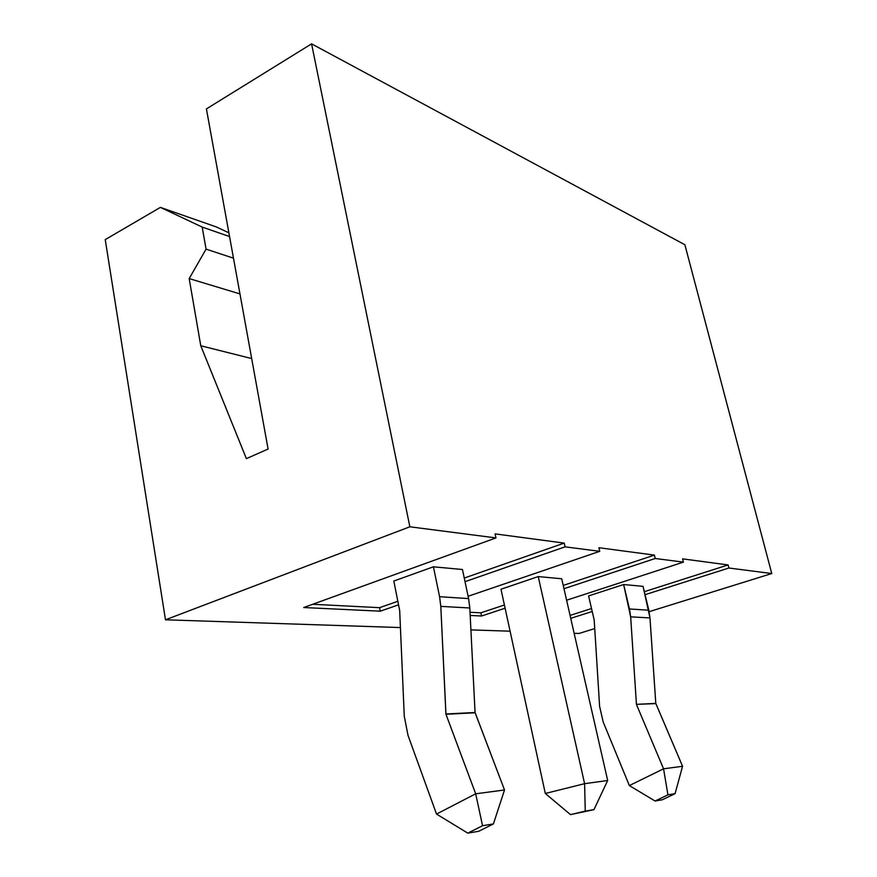 <?xml version="1.0" encoding="UTF-8"?>
<svg xmlns="http://www.w3.org/2000/svg" width="877" height="877" viewBox="0 0 877 877"><rect width="100%" height="100%" fill="white"/><g stroke="black" fill="none" stroke-linecap="round" stroke-linejoin="round"><path stroke-width="1.32" d="M655.853 703.606L682.558 766.279L655.788 703.376L636.439 704.352L630.662 616.849L623.646 584.531L629.467 608.967L648.805 610.217L649.978 617.912L655.788 703.376L649.978 617.912L643.038 586.34L648.805 610.217L629.467 608.967L630.662 616.849L649.978 617.912L630.662 616.849L636.439 704.352L655.853 703.606M662.288 799.78L675.082 793.652L667.934 794.847L655.064 801.019L662.288 799.78L655.064 801.019L629.357 785.584L663.56 768.811L636.505 704.593L663.56 768.811L682.558 766.279L675.082 793.652L662.288 799.78M603.168 721.924L629.357 785.584L603.168 721.924L599.605 706.369L603.168 721.924M588.599 595.922L594.2 620.05L599.605 706.369L594.2 620.05L588.599 595.922L623.646 584.531L588.599 595.922M629.357 785.584L655.064 801.019L667.934 794.847L663.56 768.811L629.357 785.584M675.082 793.652L682.558 766.279L663.56 768.811L667.934 794.847L675.082 793.652M475.126 712.793L504.516 789.969L475.06 712.508L445.965 714.284L440.802 606.38L439.585 596.711L433.413 566.805L439.585 596.711L468.592 598.585L469.809 607.98L475.06 712.508L469.809 607.98L468.592 598.585L462.453 569.502L468.592 598.585L439.585 596.711L440.802 606.38L469.809 607.98L440.802 606.38L445.9 713.977L475.06 712.508L445.965 714.284L475.126 712.793M478.754 831.275L493.411 823.92L482.547 825.728L467.803 833.15L478.754 831.275L467.803 833.15L436.527 814.075L475.674 793.806L445.965 714.284L475.674 793.806L504.516 789.969L493.411 823.92L478.754 831.275M408.024 735.408L436.527 814.075L408.024 735.408L404.275 716.279L408.024 735.408M393.817 581.034L399.693 610.644L404.275 716.279L399.693 610.644L393.817 581.034L433.413 566.805L393.817 581.034M436.527 814.075L467.803 833.15L482.547 825.728L475.674 793.806L436.527 814.075M493.411 823.92L504.516 789.969L475.674 793.806L482.547 825.728L493.411 823.92M538.237 576.573L584.597 783.687L607.673 780.508L561.718 578.765L607.673 780.508L593.959 809.635L570.499 814.623L593.959 809.635L570.499 814.623L545.308 793.477L500.986 589.223L545.308 793.477L584.597 783.687L538.237 576.573L500.986 589.223L538.237 576.573L561.718 578.765L538.237 576.573M593.959 809.635L607.673 780.508L584.597 783.687L585.255 811.115L593.959 809.635M585.255 811.115L584.597 783.687L545.308 793.477L570.499 814.623L585.255 811.115M462.453 569.502L433.413 566.805L462.453 569.502M643.038 586.34L623.646 584.531L643.038 586.34M565.073 546.842L465.018 581.681L565.073 546.842L599.758 551.326L565.073 546.842L564.207 543.093L565.073 546.842M398.542 604.823L380.289 611.181L303.705 607.531L495.976 537.919L409.855 526.792L165.49 619.798L400.427 627.559L165.49 619.798L105.24 239.607L165.49 619.798L409.855 526.792L311.576 43.85L684.882 244.749L771.76 573.547L728.908 568.011L645.055 594.683L728.908 568.011L771.76 573.547L649.123 611.675L771.76 573.547L684.882 244.749L311.576 43.85L206.413 108.912L311.576 43.85L409.855 526.792L495.976 537.919L495.099 533.885L564.207 543.093L464.262 578.053L564.207 543.093L495.099 533.885L495.976 537.919L303.705 607.531L380.289 611.181L398.542 604.823M470.905 629.894L510.096 631.188L470.905 629.894M574.139 633.304L579.006 633.468L594.738 628.579L579.006 633.468L574.139 633.304M592.216 611.499L570.73 618.329L592.216 611.499M566.608 600.219L683.402 562.135L655.229 558.496L563.977 588.708L655.229 558.496L683.402 562.135L682.58 558.868L728.118 564.931L728.908 568.011L728.118 564.931L644.332 591.69L728.118 564.931L682.58 558.868L683.402 562.135L566.608 600.219M505.108 608.21L481.561 616.005L470.182 615.457L481.561 616.005L505.108 608.21M468.11 596.283L599.758 551.326L598.914 547.719L654.395 555.108L655.229 558.496L654.395 555.108L563.231 585.43L654.395 555.108L598.914 547.719L599.758 551.326L468.11 596.283M246.382 458.627L268.088 449.035L246.382 458.627L200.778 345.768L189.18 278.579L206.073 249.134L202.181 227.077L160.403 207.378L105.24 239.607L160.403 207.378L216.466 226.99L228.875 232.8L216.466 226.99L160.403 207.378L202.181 227.077L206.073 249.134L189.18 278.579L200.778 345.768L246.382 458.627M206.413 108.912L268.088 449.035L206.413 108.912M591.526 608.55L570.061 615.413L591.526 608.55M251.677 358.561L200.778 345.768L251.677 358.561M239.958 293.905L189.18 278.579L239.958 293.905M233.479 258.167L206.073 249.134L233.479 258.167M229.555 236.549L202.181 227.077L229.555 236.549M504.407 604.998L480.881 612.815L481.561 616.005L480.881 612.815L470.017 612.267L480.881 612.815L504.407 604.998M397.84 601.293L379.598 607.673L380.289 611.181L379.598 607.673L312.716 604.275L379.598 607.673L397.84 601.293"/></g></svg>
